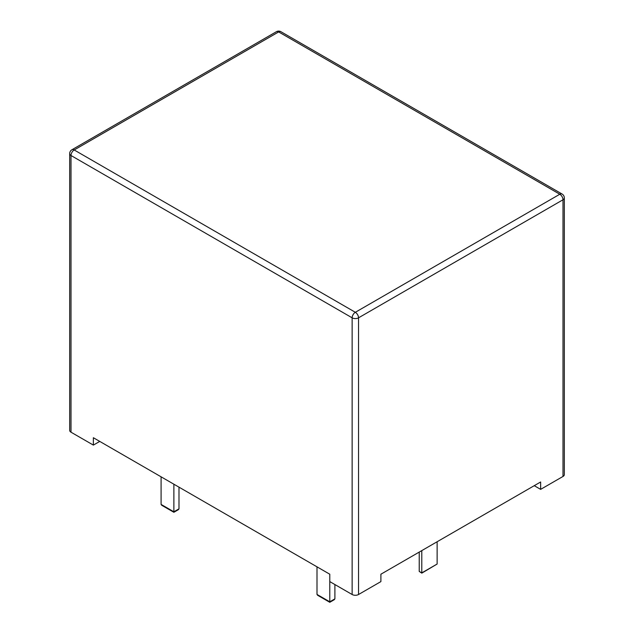 <?xml version="1.0" encoding="UTF-8"?>
<svg xmlns="http://www.w3.org/2000/svg" width="634" height="634" viewBox="0 0 634 634"><rect width="100%" height="100%" fill="white"/><g stroke="black" fill="none" stroke-linecap="round" stroke-linejoin="round"><path stroke-width="0.95" d="M563 476.459L563 199.773A4.517 2.607 180 0 0 564.323 197.927L564.323 474.612A4.517 2.607 180 0 1 563 476.459L540.636 489.369L540.636 481.991L380.899 574.214L380.899 581.592L358.535 594.51L358.535 317.824A4.517 2.607 180 0 1 352.139 317.824L71 155.504A4.517 2.607 180 0 1 69.677 153.666A4.517 4.517 0 0 1 71.935 149.751L276.4 31.7A4.517 2.607 -120 0 1 278.659 31.922L559.806 194.242L355.341 312.293L74.194 149.973L278.659 31.922A4.517 2.607 -60 0 1 280.917 31.7L562.065 194.02A4.517 2.607 -60 0 0 559.806 194.242A4.517 2.607 60 0 1 563 199.773L358.535 317.824A4.517 2.607 60 0 0 355.341 312.293A4.517 2.607 120 0 0 352.139 317.824L352.139 594.51L329.783 581.592L329.783 574.214L93.364 437.722L93.364 445.1L71 432.19L71 155.504A4.517 2.607 120 0 1 74.194 149.973A4.517 2.607 -120 0 0 71.935 149.751M352.139 594.51A4.517 2.607 0 0 0 358.535 594.51M534.248 485.676L540.636 489.369M69.677 153.666L69.677 430.343A4.517 2.607 0 0 0 71 432.19M93.364 445.1L99.752 441.415M161.091 476.823L161.091 504.418L161.694 505.258L173.875 512.288L173.875 511.796L173.875 512.288L178.384 509.681L178.986 508.848L178.986 487.158M173.875 484.202L173.875 511.796L178.986 508.848M317 566.836L317 594.43L317.602 595.271L329.783 602.3L329.783 601.809L329.783 602.3L334.292 599.693L334.895 598.861L334.895 584.548M329.783 581.592L329.783 601.809L334.895 598.861M419.233 552.079L419.233 571.416L421.792 573.136L437.127 564.038L437.127 541.753M421.792 550.605L421.792 572.89L437.127 564.038M161.091 504.418L173.875 511.796M317 594.43L329.783 601.809M419.233 571.416L421.792 572.89M564.323 197.927A4.517 4.517 0 0 0 562.065 194.02M280.917 31.7A4.517 4.517 0 0 0 276.4 31.7"/></g></svg>
